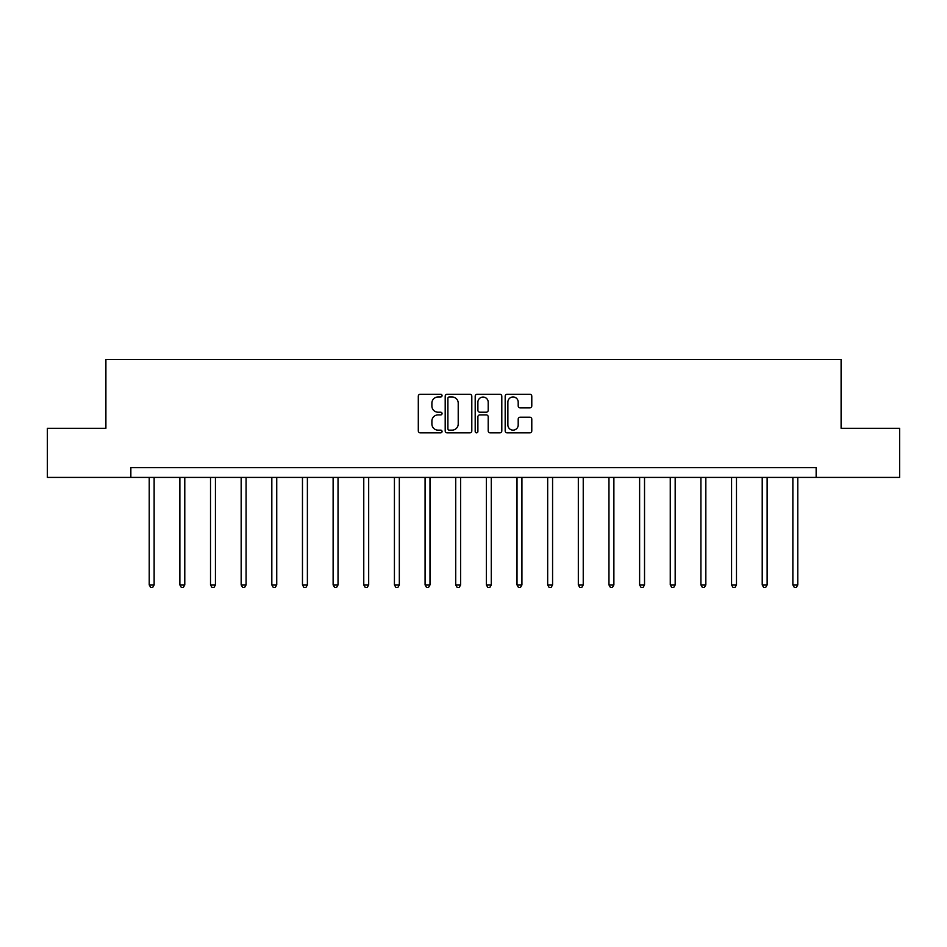 <?xml version="1.0" encoding="UTF-8"?>
<svg xmlns="http://www.w3.org/2000/svg" width="947" height="947" viewBox="0 0 947 947"><rect width="100%" height="100%" fill="white"/><g stroke="black" fill="none" stroke-linecap="round" stroke-linejoin="round"><path stroke-width="1.42" d="M442.06 395.621A1.349 1.349 0 0 0 440.71 394.272L420.219 394.272A1.93 1.93 0 0 0 418.302 396.201L418.302 430.909A1.93 1.93 0 0 0 420.219 432.838L440.71 432.838A1.349 1.349 0 0 0 442.06 431.489A1.349 1.349 0 0 0 440.71 430.139L438.059 430.139A6.167 6.167 0 0 1 431.891 423.972L431.891 421.072A6.167 6.167 0 0 1 438.059 414.904L440.71 414.904A1.349 1.349 0 0 0 442.06 413.555A1.349 1.349 0 0 0 440.71 412.205L438.059 412.205A6.167 6.167 0 0 1 431.891 406.038L431.891 403.138A6.167 6.167 0 0 1 438.059 396.971L440.71 396.971A1.349 1.349 0 0 0 442.06 395.621M529.858 407.861A1.93 1.93 0 0 0 531.788 405.943L531.788 396.201A1.93 1.93 0 0 0 529.858 394.272L507.107 394.272A1.93 1.93 0 0 0 505.177 396.201L505.177 430.909A1.93 1.93 0 0 0 507.107 432.838L529.858 432.838A1.93 1.93 0 0 0 531.788 430.909L531.788 419.154A1.93 1.93 0 0 0 529.858 417.225L520.116 417.225A1.93 1.93 0 0 0 518.198 419.154L518.198 424.978A5.161 5.161 0 0 1 513.037 430.139A5.161 5.161 0 0 1 507.876 424.978L507.876 402.132A5.161 5.161 0 0 1 513.037 396.971A5.161 5.161 0 0 1 518.198 402.132L518.198 405.943A1.93 1.93 0 0 0 520.116 407.861L529.858 407.861M130.852 477.406L47.35 477.406L47.35 428.293L105.898 428.293L105.898 359.529L841.102 359.529L841.102 428.293L899.65 428.293L899.65 477.406L816.148 477.406L816.148 467.581L130.852 467.581L130.852 477.406L816.148 477.406M471.807 396.201A1.93 1.93 0 0 0 469.89 394.272L447.126 394.272A1.93 1.93 0 0 0 445.197 396.201L445.197 430.909A1.93 1.93 0 0 0 447.126 432.838L469.89 432.838A1.93 1.93 0 0 0 471.807 430.909L471.807 396.201M477.11 394.272L499.874 394.272A1.93 1.93 0 0 1 501.803 396.201L501.803 430.909A1.93 1.93 0 0 1 499.874 432.838L490.132 432.838A1.93 1.93 0 0 1 488.202 430.909L488.202 416.834A1.93 1.93 0 0 0 486.273 414.904L479.821 414.904A1.93 1.93 0 0 0 477.892 416.834L477.892 431.489A1.349 1.349 0 0 1 476.542 432.838A1.349 1.349 0 0 1 475.193 431.489L475.193 396.201A1.93 1.93 0 0 1 477.11 394.272M449.245 396.971A1.349 1.349 0 0 0 447.895 398.32L447.895 428.79A1.349 1.349 0 0 0 449.245 430.139L452.05 430.139A6.167 6.167 0 0 0 458.218 423.972L458.218 403.138A6.167 6.167 0 0 0 452.05 396.971L449.245 396.971M488.202 402.226A5.161 5.161 0 0 0 483.041 397.065A5.161 5.161 0 0 0 477.892 402.226L477.892 410.276A1.93 1.93 0 0 0 479.821 412.205L486.273 412.205A1.93 1.93 0 0 0 488.202 410.276L488.202 402.226M149.224 477.406L149.224 584.915L154.136 584.915L154.136 477.406M154.136 584.915L152.656 587.471L150.691 587.471L149.224 584.915M179.871 477.406L179.871 584.915L184.783 584.915L184.783 477.406M184.783 584.915L183.304 587.471L181.351 587.471L179.871 584.915M210.518 477.406L210.518 584.915L215.431 584.915L215.431 477.406M215.431 584.915L213.963 587.471L211.998 587.471L210.518 584.915M241.165 477.406L241.165 584.915L246.078 584.915L246.078 477.406M246.078 584.915L244.61 587.471L242.645 587.471L241.165 584.915M271.825 477.406L271.825 584.915L276.737 584.915L276.737 477.406M276.737 584.915L275.257 587.471L273.292 587.471L271.825 584.915M302.472 477.406L302.472 584.915L307.384 584.915L307.384 477.406M307.384 584.915L305.905 587.471L303.94 587.471L302.472 584.915M333.119 477.406L333.119 584.915L338.032 584.915L338.032 477.406M338.032 584.915L336.564 587.471L334.599 587.471L333.119 584.915M363.766 477.406L363.766 584.915L368.679 584.915L368.679 477.406M368.679 584.915L367.211 587.471L365.246 587.471L363.766 584.915M394.425 477.406L394.425 584.915L399.326 584.915L399.326 477.406M399.326 584.915L397.858 587.471L395.893 587.471L394.425 584.915M425.073 477.406L425.073 584.915L429.985 584.915L429.985 477.406M429.985 584.915L428.506 587.471L426.541 587.471L425.073 584.915M455.72 477.406L455.72 584.915L460.633 584.915L460.633 477.406M460.633 584.915L459.153 587.471L457.188 587.471L455.72 584.915M486.367 477.406L486.367 584.915L491.28 584.915L491.28 477.406M491.28 584.915L489.812 587.471L487.847 587.471L486.367 584.915M517.015 477.406L517.015 584.915L521.927 584.915L521.927 477.406M521.927 584.915L520.459 587.471L518.494 587.471L517.015 584.915M547.674 477.406L547.674 584.915L552.575 584.915L552.575 477.406M552.575 584.915L551.107 587.471L549.142 587.471L547.674 584.915M578.321 477.406L578.321 584.915L583.234 584.915L583.234 477.406M583.234 584.915L581.754 587.471L579.789 587.471L578.321 584.915M608.968 477.406L608.968 584.915L613.881 584.915L613.881 477.406M613.881 584.915L612.401 587.471L610.436 587.471L608.968 584.915M639.616 477.406L639.616 584.915L644.528 584.915L644.528 477.406M644.528 584.915L643.06 587.471L641.095 587.471L639.616 584.915M670.263 477.406L670.263 584.915L675.175 584.915L675.175 477.406M675.175 584.915L673.708 587.471L671.743 587.471L670.263 584.915M700.922 477.406L700.922 584.915L705.835 584.915L705.835 477.406M705.835 584.915L704.355 587.471L702.39 587.471L700.922 584.915M731.569 477.406L731.569 584.915L736.482 584.915L736.482 477.406M736.482 584.915L735.002 587.471L733.037 587.471L731.569 584.915M762.217 477.406L762.217 584.915L767.129 584.915L767.129 477.406M767.129 584.915L765.649 587.471L763.696 587.471L762.217 584.915M792.864 477.406L792.864 584.915L797.776 584.915L797.776 477.406M797.776 584.915L796.309 587.471L794.344 587.471L792.864 584.915"/></g></svg>
